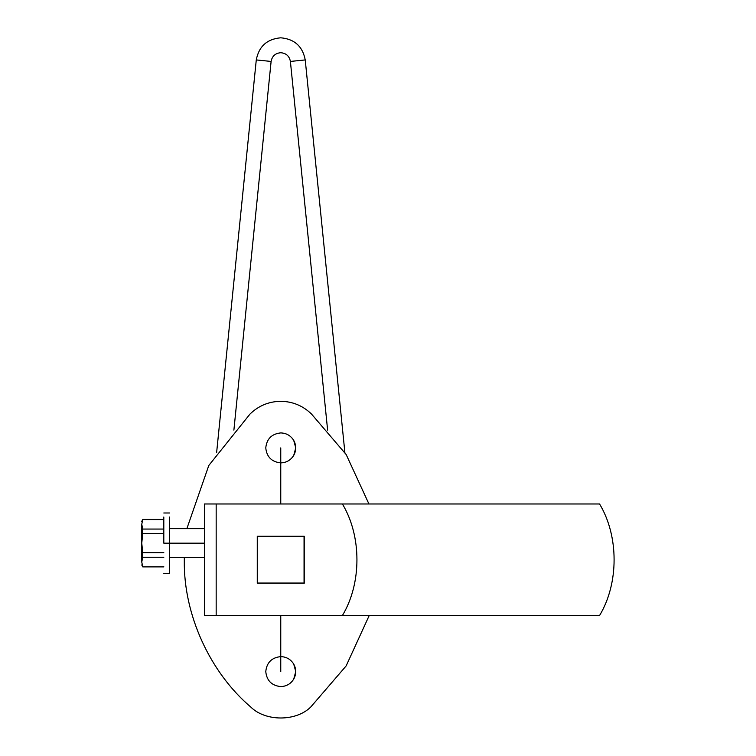 <?xml version="1.0" encoding="UTF-8"?>
<svg xmlns="http://www.w3.org/2000/svg" width="756" height="756" viewBox="0 0 756 756"><rect width="100%" height="100%" fill="white"/><g stroke="black" fill="none" stroke-linecap="round" stroke-linejoin="round"><path stroke-width="1.13" d="M280.76 432.914C271.716 433.868 266.717 438.867 265.772 447.902C266.717 456.945 271.716 461.935 280.76 462.889C271.716 461.935 266.717 456.945 265.772 447.902C266.717 438.867 271.716 433.868 280.76 432.914C286.411 433.122 290.729 435.617 293.734 440.408C296.39 445.407 296.39 450.406 293.734 455.395C290.729 460.187 286.411 462.691 280.76 462.889C286.411 462.691 290.729 460.187 293.734 455.395L295.747 447.902L293.734 440.408C290.729 435.617 286.411 433.122 280.76 432.914M280.76 656.614C271.716 657.559 266.717 662.558 265.772 671.593C266.717 680.636 271.716 685.635 280.76 686.58C271.716 685.635 266.717 680.636 265.772 671.593C266.717 662.558 271.716 657.559 280.76 656.614C286.411 656.813 290.729 659.308 293.734 664.108C296.39 669.098 296.39 674.097 293.734 679.086C290.729 683.887 286.411 686.382 280.76 686.58C286.411 686.382 290.729 683.887 293.734 679.086L295.747 671.593L293.734 664.108C290.729 659.308 286.411 656.813 280.76 656.614M233.887 430.126L271.111 61.434L256.275 59.932L216.632 452.542L256.275 59.932L271.111 61.434C272.132 56.105 275.345 53.194 280.76 52.712C286.165 53.194 289.378 56.105 290.399 61.434L305.235 59.932C302.646 46.399 294.481 39.019 280.76 37.8C267.029 39.019 258.864 46.399 256.275 59.932C258.864 46.399 267.029 39.019 280.76 37.8C294.481 39.019 302.646 46.399 305.235 59.932L290.399 61.434L327.622 430.126L290.399 61.434C289.378 56.105 286.165 53.194 280.76 52.712C275.345 53.194 272.132 56.105 271.111 61.434L233.887 430.126M344.878 452.542L305.235 59.932L344.878 452.542M257.456 583.056L257.456 536.448L304.054 536.448L304.054 583.056L257.456 583.056L304.054 583.056L304.054 536.448L257.456 536.448L257.456 583.056M310.716 707.058L346.144 665.913L369.211 615.526L346.144 665.913L310.716 707.058C296.021 721.63 265.488 721.63 250.794 707.058C265.488 721.63 296.021 721.63 310.716 707.058M368.937 503.978L346.182 454.554L311.519 414.061C302.948 405.745 292.695 401.493 280.76 401.304C268.815 401.493 258.561 405.745 249.99 414.061L208.788 465.498L186.864 528.661L208.788 465.498L249.99 414.061C258.561 405.745 268.815 401.493 280.76 401.304C292.695 401.493 302.948 405.745 311.519 414.061L346.182 454.554L368.937 503.978M184.322 557.663L184.303 560.744C183.604 614.543 209.809 672.207 250.794 707.058C209.809 672.207 183.604 614.543 184.303 560.744L184.322 557.663M293.734 679.086C296.39 674.097 296.39 669.098 293.734 664.108L295.747 671.593L293.734 679.086M293.734 455.395C296.39 450.406 296.39 445.407 293.734 440.408L295.747 447.902L293.734 455.395M163.806 543.167L169.609 543.167L169.609 517.038C169.609 511.708 169.609 511.708 169.609 517.038C169.609 511.708 169.609 511.708 169.609 517.038L169.609 543.167L204.432 543.167L163.806 543.167L163.806 517.038C163.806 511.708 163.806 511.708 163.806 517.038L163.806 543.167M163.806 519.589L142.742 519.589L141.759 524.324L142.742 529.058L163.806 529.058L142.742 529.058L141.759 524.324L141.759 543.167L142.742 552.636L163.806 552.636L142.742 552.636L141.759 543.167L141.759 562.001L142.742 566.745L163.806 566.745L142.742 566.745L141.759 562.001C141.759 565.857 141.759 565.857 141.759 562.001L142.742 557.267L141.759 562.001L141.759 543.167L142.742 533.689L141.759 543.167L141.759 524.324C141.759 520.478 141.759 520.478 141.759 524.324L142.742 519.589L163.806 519.589M163.806 533.689L142.742 533.689L142.742 529.058L142.742 533.689L163.806 533.689M163.806 557.267L142.742 557.267L142.742 552.636L142.742 557.267L163.806 557.267M169.609 573.332L169.609 543.167L169.609 573.332L163.806 573.332M141.759 524.324C141.759 520.478 141.759 520.478 141.759 524.324M141.759 562.001C141.759 565.857 141.759 565.857 141.759 562.001M599.565 503.978C618.947 536.127 618.947 583.377 599.565 615.526L216.169 615.526L216.169 503.978L599.565 503.978L342.402 503.978C361.784 536.127 361.784 583.377 342.402 615.526L599.565 615.526C618.947 583.377 618.947 536.127 599.565 503.978M204.432 503.978L216.169 503.978L204.432 503.978L204.432 615.526L204.432 503.978M204.432 615.526L216.169 615.526L204.432 615.526M304.243 583.235L304.243 536.269L257.267 536.269L257.267 583.235L304.243 583.235L257.267 583.235L257.267 536.269L304.243 536.269L304.243 583.235M216.169 503.978L216.169 615.526L342.402 615.526C361.784 583.377 361.784 536.127 342.402 503.978L216.169 503.978M280.76 671.593L280.76 615.526M280.76 503.978L280.76 447.902M169.609 512.993L163.806 512.993M204.432 528.661L169.609 528.661M169.609 557.663L204.432 557.663M163.806 566.896L142.742 566.896L141.759 564.921M141.759 521.413L142.742 519.438L163.806 519.438"/></g></svg>
